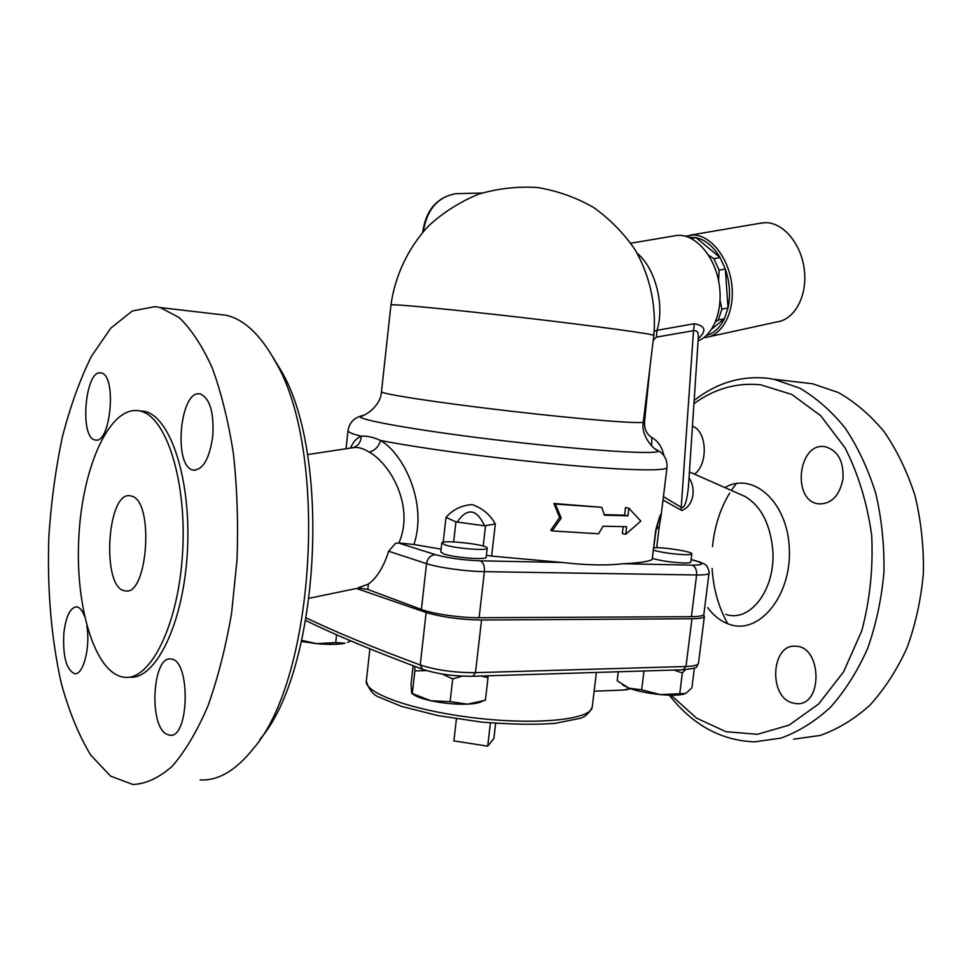 <?xml version="1.0" encoding="UTF-8"?>
<svg xmlns="http://www.w3.org/2000/svg" width="972" height="972" viewBox="0 0 972 972"><rect width="100%" height="100%" fill="white"/><g stroke="black" fill="none" stroke-linecap="round" stroke-linejoin="round"><path stroke-width="1.46" d="M759.715 223.341L765.499 222.661C783.383 222.442 801.523 244.166 804.366 270.131C807.428 296.071 794.622 319.557 777.187 321.866L708.977 336.737M703.837 337.624L705.806 337.43C722.864 335.255 735.124 311.174 731.77 284.359C728.611 257.519 710.508 234.92 692.987 234.981L685.43 236.196M691.25 238.444L696.001 237.63C705.332 239.744 713.363 246.39 720.082 257.556L696.001 237.63L688.771 237.314M719.134 270.18L725.331 269.013C729.79 282.232 730.689 295.196 728.04 307.917L725.331 269.013L720.082 257.556L713.873 258.686L719.134 270.18L718.563 280.774M711.783 329.01L724.383 318.767L728.04 307.917L721.88 309.193L718.235 320.067L715.477 321.963M718.235 320.067L724.383 318.767C719.985 327.71 714.043 333.238 706.547 335.352M352.836 447.776L354.258 447.29C358.668 445.188 361.001 441.507 361.268 436.234C356.736 437.959 353.14 441.932 350.479 448.128M352.192 447.873L355.096 447.436C359.276 447.29 363.965 448.833 369.19 452.089C374.815 450.619 378.63 446.756 380.647 440.486C373.078 437.096 366.626 435.675 361.268 436.234C352.119 433.852 347.697 431.993 347.988 430.645C349.264 423.282 353.346 418.495 360.235 416.295L363.346 415.311M307.419 454.604L352.982 447.691M441.094 549.156L413.938 544.502L398.338 542.923L395.41 543.482L388.642 551.233C383.661 566.968 376.905 577.915 368.376 584.075L358.073 587.841L367.781 589.457L421.398 609.456C432.759 613.879 460.85 617.913 479.099 617.718L691.42 616.685C699.305 616.6 703.461 615.786 703.874 614.243L709.025 573.164C708.637 574.476 704.506 575.072 696.62 574.987C696.9 569.823 695.369 566.542 692.015 565.145L622.918 563.724C637.292 563.128 647.024 561.804 652.115 559.738L655.942 530.736M413.926 544.502C427.789 502.913 403.453 453.778 380.647 440.486C420.244 448.299 496.583 458.553 560.82 464.507C625.19 470.497 666.707 471.335 666.986 467.556L661.154 515.136C661.179 511.916 659.393 516.849 655.772 529.922L655.966 530.603M369.19 452.089C390.853 463.96 414.655 507.19 398.957 542.801L398.909 542.935M698.224 338.73C706.875 330.869 705.563 325.863 694.287 323.712L693.51 330.674C697.046 330.201 698.649 332.448 698.321 337.381L698.297 337.673M694.287 323.712L656.999 330.334L656.355 337.126L693.51 330.674L681.044 510.069L682.052 510.494C694.688 504.918 695.758 487.409 689.039 477.884M637.219 253.315C655.322 268.041 664.97 305.597 656.999 330.334L654.253 331.258M643.355 421.581L644.558 421.763L650.147 365.654M651.641 445.881L651.848 437.485C646.732 434.411 644.314 429.174 644.558 421.763M663.001 500.009L681.044 510.069M653.864 547.734C664.07 547.09 693.024 551.744 691.809 553.858L690.788 562.071C690.57 562.752 688.237 563.055 683.802 562.982C671.98 562.436 661.567 560.941 652.552 558.499M495.343 523.957C490.034 514.565 482.282 508.101 472.113 504.565C461.506 505.367 452.806 509.632 446.002 517.371L455.929 521.891L484.615 525.803L495.343 523.957L491.638 556.093L486.401 555.34M622.918 563.724C606.759 565.68 586.529 565.254 562.253 562.484L491.638 556.093M661.057 515.913L659.308 526.229M552.145 530.919L550.723 530.287L559.605 517.481L553.882 503.496L601.741 507.299L555.304 504.055L561.233 518.1L552.145 530.919L598.558 533.774L603.114 526.204L626.636 526.69L625.713 534.296L640.815 521.077L628.872 508.222L627.948 515.828L604.438 515.196L601.741 507.299M604.256 514.638L624.595 515.16L625.506 507.566L628.872 508.222M625.713 534.296L622.359 533.579L623.198 526.678M740.883 494.639L744.953 496.437C760.626 505.744 769.848 523.106 772.643 548.524C776.507 588.303 750.542 623.113 725.732 614.34M740.858 494.627L689.427 471.894M698.09 340.832C714.42 334.66 724.031 307.687 718.575 280.823C713.302 253.923 694.19 233.584 676.901 235.443L673.535 236.002M698.333 337.345L688.48 486.279C687.763 493.375 686.123 507.651 681.822 507.615L663.414 496.68M487.215 548.184L486.182 557.211C486.911 560.091 455.248 557.807 444.411 554.162L440.766 552.072L441.786 543.044C441.422 539.326 488.758 544.685 487.215 548.184C487.956 550.954 456.293 548.609 445.443 545.061L441.786 543.044M720.082 300.518L721.88 309.193M708.6 255.272L713.873 258.686M490.398 722.925L487.701 746.168L493.873 738.538L495.635 723.35M456.427 718.843L453.9 740.895L487.701 746.168M691.809 553.858C691.59 554.514 689.269 554.793 684.823 554.696C673.013 554.125 662.588 552.643 653.561 550.249M301.757 640.354L316.605 643.658L301.502 641.484M335.717 642.601L344.963 643.233C338.402 644.606 328.949 644.752 316.605 643.658L335.717 642.601L336.567 634.74M347.514 642.431L350.71 640.864M487.81 675.807L488.005 677.8L481.298 676.014M462.332 676.148L452.709 678.918L442.236 674.033M426.647 670.607L414.862 670.899L414.777 666.367M483.218 700.958L481.541 701.614C478.844 702.987 474.178 703.837 467.532 704.141L485.101 700.29M413.112 665.747L411.059 684.106L411.678 693.267L430.754 700.739L450.121 701.65L467.532 704.141C455.661 704.518 443.402 703.388 430.754 700.739C421.641 698.686 415.615 696.426 412.675 693.947L412.079 693.546M685.43 669.672L682.356 672.916L673.936 670.06M684.908 693.801C680.206 695.345 672.041 695.624 660.389 694.603L685.722 693.449L691.906 687.836L694.385 668.031M618.277 671.774L617.184 680.752L628.945 688.176L622.627 684.92M641.666 689.841L660.389 694.603C647.802 693.315 637.328 691.177 628.945 688.176L641.666 689.841L643.986 670.984M414.862 670.899L412.335 693.388M682.356 672.916L679.793 693.449M452.709 678.918L450.121 701.65M488.005 677.8L485.417 700.18M457.083 522.122C467.313 507.457 476.499 508.684 484.615 525.803M630.245 688.65L622.87 690.084L594.135 691.214M703.521 614.839L704.384 616.297C703.971 617.84 699.828 618.666 691.942 618.763L481.541 620.002C460.728 619.686 442.26 617.184 426.125 612.518L356.566 588.51M559.605 517.481L561.233 518.1M624.595 515.16L627.948 515.828M553.882 503.496L555.304 504.055M656.379 529.205L659.283 526.374M259.876 739.4C319.824 670.619 331.829 454.143 280.629 369.895L272.342 356.262M215.881 314.065L226.525 315.317C244.324 319.594 260.496 334.866 275.064 361.122C328.56 448.943 315.803 677.52 253.145 748.853C235.844 770.541 218.165 780.893 200.135 779.921M140.235 411.071L139.482 410.901C110.043 404.972 82.693 465.892 78.926 535.645C74.662 605.301 94.624 673.9 124.258 677.253C150.32 681.056 178.411 625.093 182.578 552.971C187.037 480.921 166.188 416.429 140.235 411.071M131.888 496.218C154.439 501.54 147.623 596.808 125.157 590.818C101.076 589.287 106.774 489.876 130.576 495.866L131.888 496.218M155.058 306.617L160.271 307.577L179.042 317.492C191.18 329.083 202.237 345.862 212.212 367.866C221.288 392.639 228.371 421.301 233.45 453.839C237.156 487.98 238.347 523.337 237.022 559.921L231.555 613.405C225.625 647.765 217.692 678.784 207.753 706.462C196.939 731.515 185.093 751.429 172.251 766.203C159.129 777.77 146.043 783.882 132.982 784.526L110.589 776.13L90.651 755.013C78.841 735.415 69.048 711.504 61.272 683.267C51.164 637.863 47.033 588.825 48.879 536.167C51.188 501.783 55.683 468.723 62.354 436.987C70.203 406.588 79.911 379.688 91.453 356.287L110.759 328.172L132.301 310.991L155.058 306.617M138.996 410.804L144.755 411.423C170.744 416.781 191.678 480.824 187.341 552.582C183.295 624.389 155.326 680.473 129.179 677.156M166.139 733.982C148.497 724.262 152.859 655.298 170.878 659.052C190.743 659.04 189.552 738.999 169.638 735.245L166.139 733.982M212.759 436.246C209.515 458.614 203.087 469.901 193.513 470.108C172.712 467.69 179.942 388.035 200.487 394.061C210.001 398.496 214.083 412.553 212.759 436.246M101.1 373.029L101.149 373.029C117.053 374.706 110.723 444.982 95.159 439.964C79.121 438.238 85.269 368.339 101.1 373.029M86.86 625.932C90.566 647.474 83.191 675.601 74.565 673.681C66.266 669.696 62.694 656.209 63.836 633.209C65.926 616.199 70.239 607.403 76.764 606.832C79.765 607.306 82.328 610.404 84.455 616.127M693.935 403.672C714.456 388.691 736.703 382.409 760.699 384.827L791.816 394.438L820.672 415.688L844.972 447.703C858.264 473.838 867.17 503.01 871.677 535.232C873.269 568.122 869.964 599.991 861.751 630.84L843.574 671.871L818.618 703.995L789.082 725.124L757.395 734.31L725.877 731.673L696.559 718.138L671.081 695.211M692.453 426.246C707.033 430.815 708.527 464.057 694.506 474.129M842.955 479.075C839.504 495.756 831.485 504.031 818.898 503.909C791.269 501.491 798.061 441.167 825.398 446.78C838.034 450.583 843.878 461.348 842.955 479.075M792.01 702.829C768.123 696.037 771.452 643.622 795.606 646.246C821.935 646.028 823.199 705.891 796.712 703.692L792.01 702.829M669.307 695.162C692.72 725.015 721.151 740.579 754.612 741.843L780.929 738.113C798.401 731.843 814.913 721.576 830.44 707.312C845.045 690.885 857.426 671.312 867.571 648.603C876.112 624.51 881.568 599.019 883.937 572.144C884.411 545.073 881.677 518.805 875.736 493.314C868.081 468.905 857.899 447.169 845.203 428.117C831.352 411.01 816.128 397.67 799.531 388.071L773.943 379.25L766.872 378.157C740.494 375.702 716.255 383.126 694.154 400.428M793.626 739.17L820.125 735.452C837.694 729.292 854.279 719.207 869.879 705.222C884.532 689.112 896.925 669.951 907.083 647.717C915.624 624.133 921.067 599.177 923.4 572.885C923.825 546.398 921.043 520.688 915.041 495.732C907.313 471.833 897.059 450.522 884.253 431.835C870.304 415.044 854.983 401.934 838.265 392.481L812.495 383.746L798.717 382.142M653.233 340.224L656.355 337.126M663.912 455.674C662.114 447.156 658.093 441.094 651.848 437.485M691.092 559.617L695.976 561.002C704.664 563.748 703.339 565.133 692.015 565.145M446.002 517.371L443.183 542.267M655.772 529.922L652.115 559.738M655.335 448.955L658.384 450.789C660.887 455.018 592.312 451.081 507.615 441.252C422.905 431.483 356.044 419.746 360.235 416.295C362.993 417.231 380.951 406.685 381.486 391.655L390.938 305.026C389.359 303.507 448.809 309.072 521.988 317.54C595.168 326.009 655.007 334.247 653.816 335.437L653.816 335.462C656.465 305.682 649.989 275.841 635.093 249.743C623.745 233.195 609.894 219.089 593.54 207.425C576.092 197.486 557.454 190.852 537.638 187.523C517.59 186.235 497.931 188.447 478.674 194.145C460.108 201.763 443.414 212.333 428.616 225.844C408.191 247.86 395.118 275.44 390.938 305.026M643.318 421.897L643.306 421.945C644.059 424.351 584.038 419.673 511.187 411.229C438.323 402.809 379.505 393.733 381.486 391.655M562.253 562.484L480.217 560.795C483.327 562.326 484.712 565.947 484.396 571.658L696.62 574.987L691.42 616.685M697.665 561.354L695.976 561.002M480.217 560.795C462.684 560.103 447.728 558.05 435.371 554.635C430.584 555.085 427.631 558.086 426.526 563.651C437.983 567.551 466.147 571.463 484.396 571.658L479.099 617.718M388.642 551.233L426.526 563.651L421.398 609.456M435.371 554.635L398.338 542.923M473.182 676.257L683.219 669.769L685.989 666.488L475.478 672.66L472.878 676.269C454.033 676.378 437.242 674.046 422.516 669.246L420.232 664.982C373.43 647.668 335.449 631.982 306.277 617.925M481.541 620.002L475.478 672.66C454.677 672.746 436.258 670.182 420.232 664.982L426.125 612.518M704.384 616.297L698.491 663.269C698.042 665.127 693.874 666.197 685.989 666.488L691.942 618.763M592.264 706.717L592.24 706.96C591.535 719.402 538.403 725.355 475.916 718.053C413.416 710.897 363.613 693.036 366.359 680.825L369.882 648.846M423.367 231.458C426.866 209.697 437.619 197.109 455.625 193.683L460.57 193.574M485.526 525.852L483.206 546.07M453.669 541.902L455.929 521.891M707.628 607.573C714.056 616.236 721.613 621.922 730.324 624.644C759.752 634.497 791.779 595.058 789.325 548.402C787.539 501.686 752.887 471.177 724.881 487.567M727.773 623.769C718.6 607.342 713.375 588.911 712.099 568.474M712.488 546.653C714.469 526.605 720.203 508.733 729.693 493.035M731.345 490.423L736.339 483.509M368.376 584.075L367.781 589.457M690.582 235.078L763.044 222.77M309.303 598.242L355.521 588.668M357.915 588.169L359.154 587.914M347.976 430.754L346.032 448.797M666.986 467.556C667.424 460.084 664.556 454.495 658.384 450.789C655.48 451.081 640.39 436.707 643.306 421.945L653.816 335.437M676.901 235.443L630.828 243.219M691.104 559.483L696.754 561.099C702.1 562.788 705.101 564.149 705.757 565.157C706.911 564.465 710.216 573.674 709.013 573.201M630.451 688.711L625.567 689.974M422.018 669.064C374.074 651.191 335.352 635.008 305.815 620.537M698.491 663.269C694.992 667.254 701.772 667.509 683.547 669.757M596.407 672.454L592.24 706.96C589.275 713.229 585.132 717.044 579.786 718.393L555.024 723.375C534.855 724.869 510.239 724.419 481.176 722.05L437.959 715.599L401.472 706.352L380.076 697.544C373.382 695.199 368.801 689.707 366.335 681.08M422.711 232.223C425.894 210.171 436.865 197.328 455.625 193.683L481.893 193.051M655.966 530.676L659.259 518.197M659.295 526.277L656.671 547.71M280.629 369.895L275.064 361.122M226.512 315.305L160.259 307.577M143.99 411.241L139.482 410.901M74.565 673.681L75.707 673.645M95.159 439.964L96.374 440.049M193.513 470.108L195.36 470.205M169.638 735.245L171.339 735.16M812.495 383.746L773.943 379.25"/></g></svg>
